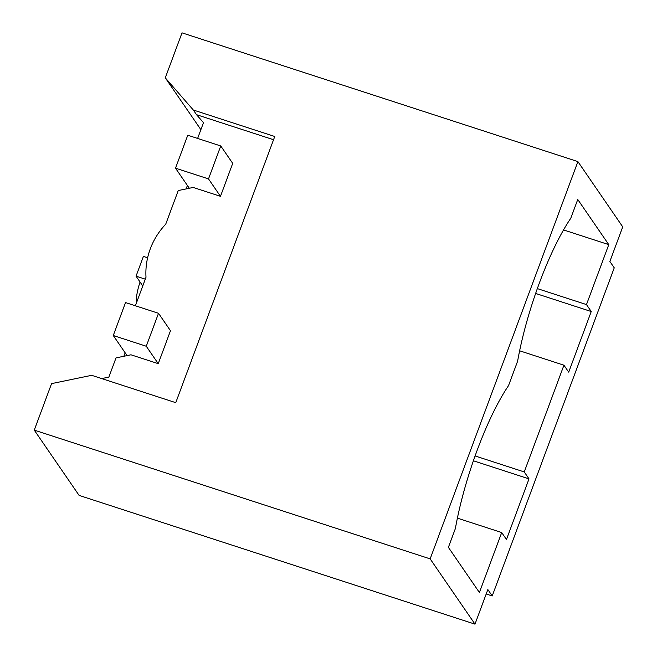 <?xml version="1.0" encoding="UTF-8"?>
<svg xmlns="http://www.w3.org/2000/svg" width="657" height="657" viewBox="0 0 657 657"><rect width="100%" height="100%" fill="white"/><g stroke="black" fill="none" stroke-linecap="round" stroke-linejoin="round"><path stroke-width="0.99" d="M208.507 178.901L220.752 145.961L187.762 135.227L175.509 168.167L208.507 178.901L220.473 196.32L232.718 163.379L220.752 145.961M189.306 188.255L175.509 168.167M146.265 346.247L158.518 313.299L125.528 302.573L113.275 335.513L146.265 346.247L158.238 363.666L170.483 330.726L158.518 313.299M127.072 355.601L113.275 335.513M486.205 593.977L492.224 595.932L487.847 589.559L474.986 624.15L79.103 495.403L34.271 430.13L430.154 558.877L577.897 161.597L182.014 32.85L165.285 77.838L193.314 110.006L196.517 114.679L273.55 139.727M577.897 161.597L622.729 226.87L609.868 261.461L614.246 267.834L492.224 595.932M457.395 518.135L501.702 532.548L506.465 539.487L529.008 478.879L473.401 460.787M529.008 478.879L524.245 471.931L475.101 455.95M474.986 624.15L430.154 558.877M501.702 532.548L479.405 592.499L448.386 547.347L455.383 528.54A117.718 27.422 108 0 1 508.526 385.634L517.617 361.194A117.718 27.422 108 0 1 570.761 218.288L577.758 199.482L608.776 244.634L586.479 304.585L537.336 288.604M524.245 471.931L563.936 365.202L568.707 372.141L591.243 311.533L586.479 304.585M193.314 110.006L274.749 136.492L175.764 402.667L91.684 375.319L51.566 383.622L34.271 430.13M101.712 378.58L108.865 377.102L116.01 357.893L130.965 354.796L158.238 363.666M197.626 138.438L203.481 122.67L196.517 114.679M165.285 77.838L200.886 129.667M591.243 311.533L535.636 293.449M563.936 365.202L519.63 350.789M142.766 285.943L136.048 276.162L145.287 279.168M136.574 302.598A21.402 4.985 -72 0 1 139.834 282.699A21.402 4.985 -72 0 1 140.064 282.009M608.776 244.634L563.542 229.925M123.894 356.258L125.167 352.825M220.473 196.32L193.199 187.45L178.244 190.546L165.728 224.185A71.35 68.303 -34.5 0 0 149.147 252.148A71.342 68.303 -34.5 0 0 146.002 277.229L135.391 305.776M136.048 276.162L143.398 256.402L147.611 257.766M186.128 188.912L187.401 185.479"/></g></svg>
